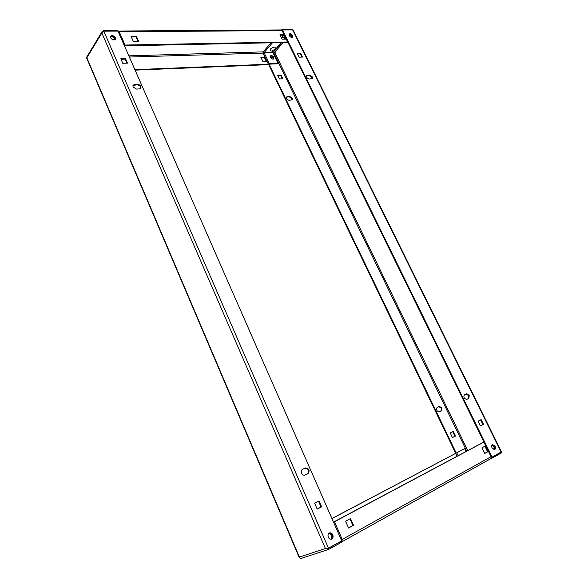 <?xml version="1.0" encoding="UTF-8"?>
<svg xmlns="http://www.w3.org/2000/svg" width="588" height="588" viewBox="0 0 588 588"><rect width="100%" height="100%" fill="white"/><g stroke="black" fill="none" stroke-linecap="round" stroke-linejoin="round"><path stroke-width="0.88" d="M273.508 59.05L273.354 57.764C272.464 56.352 271.435 55.801 270.282 56.11M273.192 59.16L272.979 58.205L270.215 56.441M441.904 407.918L439.273 406.367L437.215 407.315C435.951 409.748 436.678 411.262 439.39 411.865L441.463 410.902L441.904 407.918M439.302 411.901L440.919 411.144L441.368 408.168L438.736 406.617L437.163 407.344M292.17 98.145L289.605 96.381L286.584 96.969C286.268 98.725 287.142 99.842 289.208 100.335L292.207 99.754L292.17 98.145M291.891 100.033L291.773 98.563L289.208 96.807L286.503 97.108M492.075 447.909L494.604 449.563C495.596 449.004 495.765 447.902 495.103 446.263L492.568 444.616C491.583 445.182 491.421 446.277 492.075 447.909M492.252 444.785L494.501 446.498L494.317 449.622M289.252 35.581C290.487 37.323 291.641 37.808 292.721 37.022L292.633 35.537C291.398 33.795 290.244 33.318 289.164 34.104L289.252 35.581M289.083 34.266C290.244 33.972 291.295 34.552 292.221 36.008L292.398 37.323C292.354 35.684 291.42 34.633 289.568 34.192L289.068 34.302M469.224 395.356L466.534 393.74L464.469 394.688C463.248 397.165 464.013 398.723 466.762 399.377L468.834 398.407L469.224 395.356M464.424 394.71L465.961 394.004L468.643 395.621L468.254 398.671L466.666 399.414M312.301 76.896L309.678 75.058L306.635 75.587C306.341 77.359 307.245 78.52 309.339 79.057L312.368 78.527L312.301 76.896M306.546 75.742L309.251 75.507L311.883 77.344L312.037 78.814M262.954 52.339L263.159 52.78L263.586 52.281M282.042 30.488L282.064 29.459L281.586 30.032M292.479 29.915L292.221 29.4L282.064 29.459M292.221 29.4L292.699 29.922M501.13 452.04L501.27 451.378L293.375 30.517L292.662 29.915L501.13 452.04L492.068 457.082L491.465 457.31L491.127 456.626M492.068 457.082L282.512 29.981L282.174 30.591M287.936 42.336L483.983 442.051M299.152 57.161L302.519 57.043L300.644 53.229L297.271 53.332L299.152 57.161M297.484 53.773L300.225 53.692L301.894 57.065M300.225 53.692L300.644 53.229M480.602 419.905L482.917 424.595L480.433 425.859M480.455 425.903L483.505 424.352L481.175 419.619L478.118 421.148L480.455 425.903M482.917 424.595L483.505 424.352M282.512 29.981L292.662 29.915M500.947 452.135L501.358 452.944L492.303 458.001L491.906 457.192L491.281 457.427M492.303 458.001L491.009 458.486M500.866 452.179L491.906 457.192M501.167 451.981L501.358 452.944M456.207 453.017L269.054 64.158M263.549 52.729L263.108 53.03M455.656 453.26L268.606 64.467M279.476 78.961L282.806 78.77L281.005 75.051L277.676 75.22L279.476 78.961M282.225 78.807L280.616 75.477L277.867 75.624M280.616 75.477L281.005 75.051M452.437 437.575L455.487 436.031L453.275 431.438L450.217 432.966L452.437 437.575M452.422 437.531L455.487 436.031M454.936 436.259L452.738 431.71M263.924 52.486L263.439 52.494M115.388 37.735C113.602 35.405 111.992 34.986 110.551 36.471L110.669 37.794C112.455 40.124 114.065 40.543 115.505 39.065L115.388 37.735M110.544 36.5C112.205 35.699 113.704 36.294 115.042 38.286L115.167 39.587L115.505 39.065M332.749 534.823C331.977 533.301 330.934 532.654 329.633 532.89C328.067 533.639 327.634 535.087 328.325 537.234C329.089 538.755 330.118 539.402 331.419 539.181C333.006 538.439 333.447 536.991 332.749 534.823M329.236 533.051L332.161 535.029C332.815 536.91 332.507 538.307 331.235 539.218M133.079 86.899L136.431 89.067L139.554 88.884L140.966 87.987C141.12 85.944 139.981 84.716 137.548 84.305L134.424 84.474L132.984 85.4L133.079 86.899M301.548 473.208C302.438 474.876 303.592 475.494 305.018 475.06L308.009 473.656C310.023 470.422 309.185 468.518 305.503 467.93L302.526 469.305C301.247 470.106 300.924 471.407 301.548 473.208M341.481 541.004L342.01 541.96L328.788 549.354L328.347 548.347L341.577 540.975M327.92 548.486L326.928 548.457M328.788 549.354L325.414 548.501L328.501 548.236L103.811 31.164L101.849 33.002L101.996 31.774L103.37 30.554L117.504 30.466L117.769 31.068M299.512 557.6L300.689 558.556M328.207 548.281L341.738 540.864L117.945 31.068L103.811 31.164M302.46 469.334L304.951 468.188C308.634 468.768 309.464 470.679 307.458 473.913L304.893 475.111M132.976 85.407L137.18 84.826C139.599 85.231 140.745 86.458 140.606 88.494L140.966 87.987M319.086 500.998L314.639 503.232L317.197 509.098L321.636 506.834L319.086 500.998M318.534 501.277L321.063 507.062L317.175 509.046M321.063 507.062L321.636 506.834M121.032 59.278L125.148 59.145L125.509 58.609L120.805 58.756L122.782 63.283L127.478 63.122L125.509 58.609M125.148 59.145L126.898 63.144M103.664 31.223L103.37 30.554M86.679 57.124L86.701 58.146M284.379 37.61L284.202 36.779M282.24 35.177L282.416 37.206M272.656 51.252L272.464 50.465L274.464 49.642L274.633 50.245M274.721 50.024L275.36 48.606C275.404 46.518 273.765 46.658 270.421 49.032L270.708 50.825M273.538 59.035C273.604 57.396 272.707 56.36 270.84 55.933L270.296 56.08M271.222 55.492L270.37 55.933C270.127 57.595 271.009 58.675 273.001 59.175L273.846 58.741C274.089 57.087 273.214 56 271.222 55.492M289.017 34.67L289.171 34.663C290.751 34.957 291.699 35.883 292.016 37.441M110.478 36.89L111.338 36.691C113.381 36.993 114.55 38.029 114.851 39.8M110.529 36.537L111.683 36.14C113.976 36.552 115.13 37.713 115.145 39.609M280.182 35.206L283.563 35.162L285.511 39.139M131.344 36.97L136.056 36.919L138.084 41.483M124.436 45.849L287.289 42.454M118.372 32.031L119.224 31.759L125.06 45.048L287.679 41.976L288.01 42.476M279.954 34.736L283.96 34.692L286.135 39.124L282.13 39.19L279.954 34.736M131.109 36.434L136.409 36.375L138.672 41.476L133.373 41.557L131.109 36.434M266.886 61.446L264.806 57.117L260.844 57.249L262.924 61.593L266.886 61.446M269.407 63.717L264.049 52.597L272.795 52.339L278.131 63.364L269.407 63.717L268.371 64.224L134.887 69.663M278.131 63.364L277.749 63.805L269.025 64.158L267.988 64.665L135.093 70.134M261.043 57.675L264.424 57.558L266.305 61.468M273.141 52.038L264.188 52.53L263.24 51.869L128.823 55.853M264.049 52.597L263.02 53.104L263.101 52.038M287.679 41.976L282.093 30.583L119.224 31.759L118.423 31.032L281.277 29.959L282.394 30.745L287.951 42.071M118.423 31.032L118.012 31.23M284.871 38.396L284.217 39.153M281.284 42.564L274.647 50.281M125.06 45.048L124.2 45.327M286.981 42.454L288.23 42.931M136.409 36.375L136.056 36.919M264.806 57.117L264.424 57.558M283.96 34.692L283.563 35.162M331.955 518.587L464.682 448.622L466.1 451.555M331.926 518.513L464.682 448.622M485.012 446.138L487.746 451.709L484.718 453.37M349.956 518.844L352.91 525.51L348.515 527.914M483.939 441.97L333.499 522.107M483.968 442.036L334.462 521.74L342.231 539.424L341.297 539.872M485.578 445.836L481.976 447.769L484.755 453.451L488.349 451.481L485.578 445.836M350.507 518.55L345.553 521.211L348.559 528.009L353.506 525.305L350.507 518.55M484.13 442.022L491.245 456.531L490.767 458.684L342.142 541.658M341.937 541.783L342.231 539.424L491.053 456.67L483.931 442.147M341.65 540.673L341.672 539.703M333.536 522.181L334.462 521.74M328.942 533.25C331.86 534.455 332.507 536.454 330.882 539.247M329.214 533.066C332.514 534.205 333.183 536.256 331.206 539.225M491.987 445.072C493.905 446.086 494.552 447.593 493.92 449.592M492.23 444.807C494.567 445.777 495.25 447.38 494.28 449.629M352.91 525.51L353.506 525.305M487.746 451.709L488.349 451.481M284.695 38.213L284.68 37.764M274.096 52.707L275.177 52.472L274.096 52.707M272.964 51.84L273.053 51.281L274.897 50.796L275.169 52.405M438.736 406.617L439.273 406.367M289.208 96.807L289.605 96.381M465.961 394.004L466.534 393.74M309.251 75.507L309.678 75.058M275.081 51.876L283.144 42.527M289.208 35.493L289.833 34.773M467.798 450.651L274.927 52.817M285.099 38.654L284.673 39.146M281.748 42.556L274.809 50.612M307.01 75.624L307.436 75.176M468.254 398.671L468.834 398.407M273.685 52.641L466.769 451.202M286.988 96.969L287.385 96.55M440.919 411.144L441.463 410.902M86.855 57.778L299.41 557.079L325.414 548.501L101.849 33.002L86.855 57.778M307.458 473.913L308.009 473.656M304.951 468.188L305.503 467.93M134.064 84.995L134.424 84.474M137.18 84.826L137.548 84.305M268.371 64.224L263.02 53.104L129.345 57.036M263.24 51.869L270.943 42.762M113.337 39.918L114.337 38.323M263.284 51.898L271.017 42.762M264.188 52.53L272.494 42.733M268.415 64.202L263.064 53.082M457.023 456.391L455.56 453.355M457.074 456.361L455.619 453.326M458.17 455.774L456.744 452.811M328.332 549.523L300.586 558.593M86.576 57.286L101.996 31.774M86.657 58.036L299.189 557.417M284.254 37.588L282.262 37.176M272.516 51.222L270.546 50.788M114.498 38.573L113.624 39.969M283.409 35.162L285.356 39.139M342.032 541.739L490.767 458.684M484.88 446.211L487.614 451.782M285.136 38.69L284.636 38.146M284.607 38.073L284.063 36.963M274.008 52.993L272.906 51.781M272.876 51.715L272.354 50.619M274.853 50.708L274.324 49.62"/></g></svg>

